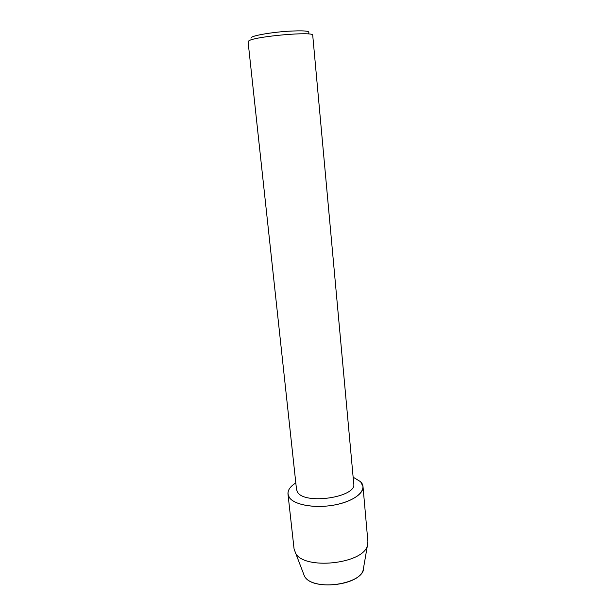 <?xml version="1.0" encoding="UTF-8"?>
<svg xmlns="http://www.w3.org/2000/svg" width="616" height="616" viewBox="0 0 616 616"><rect width="100%" height="100%" fill="white"/><g stroke="black" fill="none" stroke-linecap="round" stroke-linejoin="round"><path stroke-width="0.92" d="M304.265 575.783L304.389 575.991C311.419 590.898 359.713 585.885 363.201 569.9L363.656 567.251C365.457 584.307 312.189 592.292 304.389 575.991L294.078 549.041L287.98 494.047C287.703 490.12 290.313 486.401 295.803 482.89C288.481 487.656 286.325 492.531 289.335 497.505L287.98 494.047M297.644 492.307L296.527 489.566L248.071 41.696L248.895 40.802C255.224 36.282 314.63 31.154 312.72 35.243L353.746 483.86C356.91 497.112 305.051 505.058 297.644 492.307M353.13 477.169L360.653 481.758C367.868 488.996 357.611 499.853 337.591 504.342C317.648 508.955 294.525 505.443 289.335 497.505C294.055 504.55 312.897 508.331 331.462 505.49C350.057 502.725 363.864 494.094 363.001 486.555L360.653 481.758L353.13 477.169M308.493 33.025C310.703 30.908 303.472 30.338 286.81 31.308C271.464 32.402 254.993 35.197 251.682 37.183L250.943 38.138M363.001 486.555L367.898 541.672L367.406 545.537C363.386 564.133 303.65 570.324 295.472 552.976L295.326 552.729M363.201 569.9L367.406 545.537"/></g></svg>
